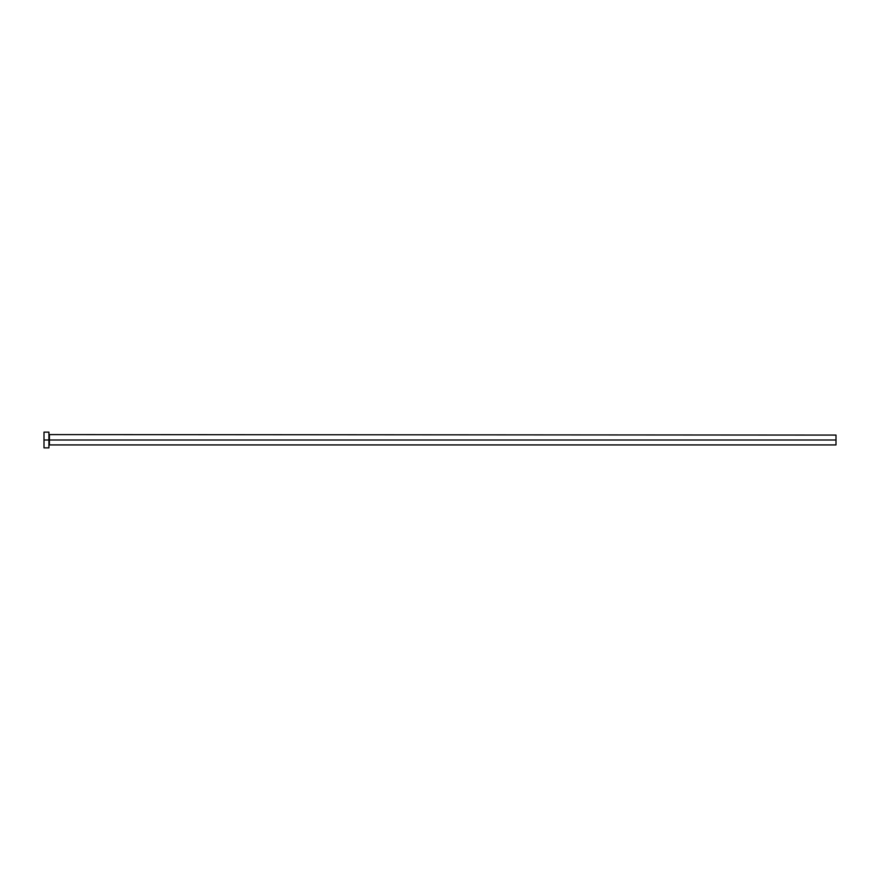 <?xml version="1.0" encoding="UTF-8"?>
<svg xmlns="http://www.w3.org/2000/svg" width="880" height="880" viewBox="0 0 880 880"><rect width="100%" height="100%" fill="white"/><g stroke="black" fill="none" stroke-linecap="round" stroke-linejoin="round"><path stroke-width="1.32" d="M44 447.876L44 432.124L44 440L836 440L836 444.917L836 440L49.412 440L49.412 435.083L49.412 440L44 440L44 447.876L48.917 447.876L48.917 432.124L48.917 447.876M48.917 445.412L49.412 440L49.412 444.917L836 444.917M836 440L836 435.083L836 440M836 435.083L48.917 434.588M44 432.124L48.917 432.124"/></g></svg>

